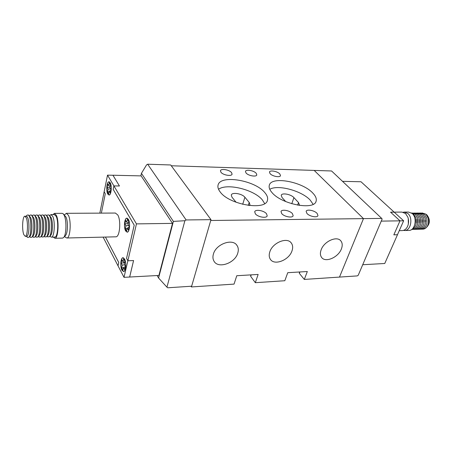 <?xml version="1.0" encoding="UTF-8"?>
<svg xmlns="http://www.w3.org/2000/svg" width="452" height="452" viewBox="0 0 452 452"><rect width="100%" height="100%" fill="white"/><g stroke="black" fill="none" stroke-linecap="round" stroke-linejoin="round"><path stroke-width="0.68" d="M140.86 175.89L141.436 173.342L173.376 221.395L184.891 220.717L166.935 287.167L167.732 287.788L191.648 286.206L210.982 219.661L186.117 219.949L184.891 220.717M157.155 275.539L158.579 278.008L173.376 221.395M141.436 173.342L146.55 164.895L147.657 164.212L170.698 164.974L210.982 219.661M147.657 164.212L186.117 219.949M166.935 287.167L158.579 278.008M341.379 248.939C342.656 245.6 342.463 242.893 340.797 240.837C336.859 235.611 324.067 241.357 321.174 249.753C320.039 252.854 320.169 255.391 321.57 257.369C325.316 263.041 338.311 257.437 341.379 248.939M213.4 254.103C212.632 256.764 212.813 259.092 213.943 261.087C218.017 269.104 235.023 263.279 237.769 253.12C238.684 250.142 238.419 247.572 236.972 245.419C232.571 238.051 215.92 244.063 213.4 254.103M269.833 251.826C268.872 254.742 269.042 257.205 270.33 259.222C274.285 265.934 289.037 260.182 291.975 250.933C293.077 247.741 292.839 245.08 291.252 242.95C287.054 236.775 272.573 242.684 269.833 251.826M306.948 213.474C309.524 216.497 317.479 218 317.965 215.57L317.118 213.406C314.496 210.4 306.637 208.926 306.14 211.361L306.948 213.474M220.955 172.285C223.107 175.184 231.769 176.608 232.085 174.139L231.543 172.585C229.339 169.709 220.785 168.302 220.446 170.777L220.955 172.285M281.749 213.649C284.28 216.802 292.676 218.293 293.156 215.689L292.387 213.576C289.805 210.446 281.511 208.977 281.014 211.581L281.749 213.649M246.046 172.997C248.261 175.783 256.465 177.218 256.792 174.89L256.194 173.285C253.934 170.517 245.826 169.105 245.47 171.427L246.046 172.997M272.031 192.614C281.63 204.417 314.558 210.587 316.112 201.134C316.784 198.75 315.688 196.066 312.829 193.094C302.478 181.642 271.172 175.856 269.29 185.337C268.725 187.461 269.635 189.891 272.031 192.614M313.134 204.304L310.258 200.168C301.778 190.778 277.856 184.309 269.776 189.309M220.226 192.01C229.322 204.841 266.025 210.914 267.465 200.163C268.07 197.835 267.166 195.292 264.759 192.529C254.781 180.133 219.898 174.399 218.045 185.224C217.559 187.264 218.288 189.524 220.226 192.01M264.674 203.586L262.352 199.914C254.052 189.597 226.983 182.93 218.531 189.275M270.098 173.675C272.364 176.359 280.155 177.794 280.494 175.613L279.828 173.952C277.522 171.291 269.821 169.873 269.46 172.059L270.098 173.675M255.369 213.83C257.843 217.124 266.731 218.598 267.2 215.807L266.505 213.751C263.979 210.479 255.205 209.033 254.708 211.824L255.369 213.83M171.285 165.771L314.185 170.415L363.481 218.627L314.185 170.415L331.57 170.975L381.691 218.406L210.745 220.486L191.433 286.947L234.051 284.105L236.775 275.726L258.143 274.449L255.323 282.692L284.816 280.726L287.76 272.686L307.326 271.522L304.303 279.426L339.492 277.087L363.481 218.627L339.492 277.087L357.278 275.901L358.227 275.274L382.143 219.034L381.691 218.406M251.176 274.867L250.679 276.353L255.323 282.692M191.004 286.252L191.433 286.947M299.896 271.963L299.36 273.392L304.303 279.426M249.323 205.547L249.95 204.649L249.216 202.439L244.894 197.258C242.119 193.58 231.797 191.919 231.288 195.1L231.955 197.162L236.085 202.264M299.167 205.4L299.427 204.925L298.529 202.586L293.919 197.626C291.02 194.23 281.749 192.541 281.229 195.337L282.054 197.535L285.715 201.575M299.36 273.392L299.473 271.985M250.679 276.353L250.781 274.889M24.945 216.203L26.888 216.412L27.719 217.774C29.572 221.977 29.256 234.272 27.267 235.978L27.278 235.961C29.267 234.26 29.583 221.983 27.73 217.785L26.905 216.429M26.244 217.785L24.86 216.203C22.538 215.988 21.769 229.757 23.809 234.633L25.244 236.323C27.555 236.622 28.335 222.537 26.244 217.785M50.454 236.656L51.443 237.153C54.376 237.486 55.393 221.678 52.748 216.367L51.003 214.604L49.635 215.649M54.754 237.08L54.861 237.074C57.822 237.407 58.856 221.638 56.184 216.338L54.415 214.581L51.116 214.604M53.325 237.108L54.895 238.277C58.172 238.65 59.319 221.175 56.359 215.316L54.404 213.378L52.991 214.593M62.534 238.097L63.63 237.526C66.399 234.983 66.772 220.282 64.167 215.265L63.156 213.751L62.161 213.338L54.528 213.378M63.63 237.526L65.517 235.458C67.828 233.328 68.133 221.209 65.969 217.039L63.382 213.982M65.608 237.362L66.851 237.989C70.269 238.357 71.472 221.039 68.393 215.231L66.354 213.316L64.331 214.966M66.489 213.316L115.373 213.045L117.723 214.892C121.272 220.474 119.825 237.147 115.87 236.82L115.729 236.825M121.961 270.223L123.554 271.556C125.848 271.675 126.583 262.431 124.543 258.99L122.984 257.713C120.69 257.623 119.955 266.725 121.961 270.223M107.825 194.094L109.034 195.038C111.243 195.27 112.141 185.659 110.169 182.687L108.994 181.789C106.774 181.591 105.892 191.066 107.825 194.094M125.684 231.017L127.181 232.181C129.605 232.362 130.492 222.576 128.334 219.254L126.876 218.147C124.441 218 123.565 227.638 125.684 231.017M124.515 259.103L122.989 257.849C120.74 257.764 120.023 266.686 121.989 270.11L123.549 271.42C125.792 271.533 126.515 262.476 124.515 259.103M110.147 182.8L108.994 181.924C106.819 181.727 105.949 191.015 107.847 193.981L109.034 194.908C111.198 195.134 112.073 185.715 110.147 182.8M128.306 219.373L126.876 218.288C124.492 218.141 123.633 227.593 125.712 230.904L127.176 232.04C129.554 232.215 130.425 222.627 128.306 219.373M47.618 236.735L49.364 236.769L50.669 235.373C52.794 233.464 53.099 221.644 51.116 217.582L49.127 215.135M49.364 236.769C51.788 234.605 52.138 221.034 49.873 216.389L48.94 214.943L47.37 215.056L46.771 215.683M41.912 236.893L43.573 236.927L44.895 235.52C46.985 233.661 47.296 221.729 45.347 217.632L43.33 215.146M44.771 236.814L46.477 236.848C48.878 234.712 49.228 221.073 46.985 216.412L46.047 214.954L44.516 215.062L43.895 215.717M43.573 236.927C45.957 234.82 46.313 221.118 44.087 216.435L43.143 214.96L41.657 215.073L41.008 215.745M39.041 236.972L40.663 237.006L41.991 235.594C44.064 233.763 44.375 221.768 42.443 217.661L40.414 215.152M40.663 237.006C43.025 234.927 43.381 221.158 41.172 216.457L40.234 214.971L38.782 215.079L38.104 215.779M36.154 237.051L37.736 237.085L39.07 235.667C41.132 233.859 41.443 221.813 39.522 217.683L37.482 215.158M37.736 237.085C40.081 235.034 40.437 221.203 38.25 216.48L37.307 214.982L35.894 215.084L35.194 215.813M33.256 237.13L34.798 237.164L36.143 235.741C38.183 233.961 38.493 221.853 36.595 217.706L34.544 215.163M34.798 237.164C37.12 235.142 37.476 221.243 35.312 216.502L34.369 214.988L32.996 215.095L32.267 215.841M30.346 237.21L31.843 237.238L33.199 235.814C35.222 234.057 35.538 221.898 33.651 217.734L31.589 215.169M31.843 237.238C34.154 235.255 34.51 221.288 32.363 216.525L31.414 214.999L30.081 215.101L29.329 215.875M27.425 237.289L28.883 237.317L30.244 235.887C32.25 234.159 32.567 221.943 30.702 217.757L28.623 215.175M28.883 237.317C31.165 235.362 31.527 221.327 29.397 216.548L28.453 215.011L27.154 215.112L26.097 216.192M46.477 236.848L47.788 235.447C49.895 233.565 50.2 221.683 48.234 217.61L46.234 215.141M27.278 235.961L26.623 236.294M127.165 228.537L125.294 228.701L126.605 231.012L127.266 228.079L128.978 227.356M128.441 222.876L126.741 222.254L127.402 219.299L128.735 221.587L128.063 224.548L129.176 226.475L128.374 230.017L127.266 228.079M126.741 222.254L125.645 220.356L124.859 223.876L128.283 223.582M128.645 225.548L125.95 225.78L124.859 223.876M125.294 228.701L125.95 225.78M109.085 191.829L107.48 191.953L108.644 193.981L109.226 191.139L110.678 190.586M110.231 186.264L108.757 185.699L109.344 182.834L110.525 184.845L109.932 187.71L110.921 189.405L110.209 192.84L109.226 191.139M108.757 185.699L107.785 184.026L107.09 187.439L110.034 187.218M110.638 188.919L108.056 189.117L107.09 187.439M107.48 191.953L108.056 189.117M123.464 267.708L121.582 267.889L122.859 270.33L123.503 267.533L125.238 266.742M124.707 262.313L122.989 261.736L123.633 258.917L124.927 261.335L124.277 264.16L125.362 266.2L124.577 269.578L123.503 267.533M122.989 261.736L121.921 259.725L121.159 263.087L124.599 262.759M124.656 264.866L122.221 265.098L121.159 263.087M121.582 267.889L122.221 265.098M119.43 185.992L112.943 175.229L119.447 185.992L113.921 185.908L113.198 189.388L134.221 225.158L126.554 258.341L127.876 260.787L136.459 223.887L172.5 223.378L158.912 275.438L129.639 277.031M99.83 213.129L104.146 191.755L105.282 193.761L101.361 213.124L105.282 193.761L104.158 191.744L107.514 175.139L136.459 223.887M113.91 185.919L113.181 189.399L134.21 225.164L126.543 258.352L127.859 260.793L124.012 277.342L103.112 237.125M118.017 265.827L118.763 262.51L105.446 237.068L118.78 262.505L118.028 265.821M112.943 175.229L141.137 175.896L172.5 223.378M129.662 277.07L133.583 260.544L127.876 260.787M127.859 260.793L133.566 260.55L129.656 277.031L124.012 277.342M107.514 175.139L112.949 175.269M426.151 214.378L426.965 214.954C430.344 219.542 430.14 223.74 426.355 227.554M411.665 213.084L413.659 214.208L415.908 217.847L416.083 224.124C415.309 226.853 413.919 228.571 411.913 229.294M404.489 212.073L408.523 212.05L412.139 213.468C417.529 217.751 415.134 230.582 409.032 230.418L408.817 230.418M403.201 212.237L404.252 212.078L407.862 213.502C413.235 217.802 410.851 230.689 404.766 230.52L403.478 230.401M397.444 234.718L393.828 234.854L399.992 220.842L390.568 212.163L401.907 212.09L405.512 213.519L407.857 217.18C408.732 219.757 408.806 222.373 408.071 225.017C406.936 228.446 405.048 230.3 402.421 230.576L402.207 230.582M411.478 212.948L415.202 214.191L417.478 217.909L417.648 224.017C416.535 227.695 414.557 229.503 411.732 229.43M412.789 212.977L416.738 214.18L419.044 217.971L419.207 223.909C418.055 227.751 415.998 229.571 413.043 229.362M414.32 212.965L418.269 214.169L420.597 218.033L420.761 223.796C419.62 227.684 417.558 229.526 414.574 229.328M415.846 212.954L419.795 214.158L422.157 218.101L422.309 223.678C421.185 227.616 419.117 229.486 416.1 229.294M417.365 212.943L421.315 214.141L423.705 218.169L423.857 223.559C422.75 227.542 420.671 229.446 417.62 229.26M418.885 212.932L422.835 214.129L425.247 218.243L425.394 223.441C424.304 227.475 422.219 229.401 419.134 229.22M420.394 212.92L424.349 214.118L426.79 218.322L426.931 223.316C425.857 227.401 423.767 229.356 420.648 229.187M421.902 212.909L425.857 214.107L428.326 218.406L428.462 223.186C427.411 227.328 425.309 229.317 422.157 229.153M417.834 219.429L417.885 222.763M428.598 222.26L428.558 219.604M425.603 220.361L425.62 221.593M424.055 220.073L424.083 221.926M422.507 219.864L422.541 222.181M420.953 219.7L420.998 222.395M419.399 219.553L419.445 222.587M416.269 219.31L416.326 222.926M362.713 264.725L384.754 263.488L397.477 234.752M394.2 212.174L361.012 181.76L342.514 181.337M399.992 220.842L381.256 221.118M399.986 220.847L403.636 220.791L397.472 234.718L393.839 234.825M403.636 220.791L394.217 212.174L390.601 212.191M408.28 218.661L408.359 223.819M242.69 204.321L244.894 197.258M248.278 205.411L249.216 202.439M297.625 205.146L298.529 202.586M291.783 203.745L293.919 197.626M340.373 240.407L340.797 240.837M315.982 201.496L316.112 201.134M267.341 200.547L267.465 200.163M290.8 242.441L291.252 242.95M236.503 244.831L236.972 245.419M123.063 257.849L123.52 257.826M109.085 181.924L109.491 181.93M126.972 218.288L127.441 218.282M47.081 236.204L47.799 236.91M26.402 236.3L27.583 237.441M29.64 236.52L30.51 237.368M32.578 236.469L33.42 237.289M35.505 236.413L36.324 237.215M38.414 236.362L39.211 237.136M41.318 236.306L42.087 237.063M44.206 236.255L44.946 236.989M49.946 236.153L50.635 236.837M127.176 232.04L127.645 232.034M109.034 194.908L109.446 194.908M123.549 271.42L124.012 271.392M66.851 237.989L115.87 236.82M64.659 236.402L65.828 237.582M54.895 238.277L62.653 238.091M51.443 237.153L54.861 237.074M26.708 236.294L25.244 236.323M402.421 230.576L399.269 230.656M409.032 230.418L404.766 230.52"/></g></svg>
